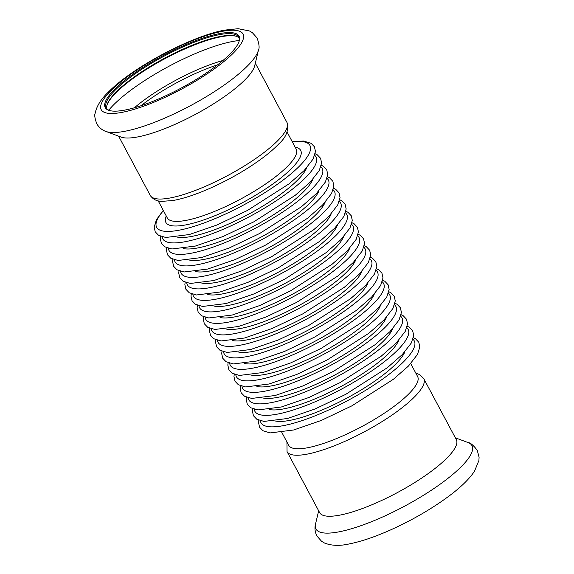 <?xml version="1.0" encoding="UTF-8"?>
<svg xmlns="http://www.w3.org/2000/svg" width="574" height="574" viewBox="0 0 574 574"><rect width="100%" height="100%" fill="white"/><g stroke="black" fill="none" stroke-linecap="round" stroke-linejoin="round"><path stroke-width="0.86" d="M105.795 131.396A88.446 21.647 -28.1 0 0 105.953 131.46L121.114 137.093A77.476 18.964 -28.1 0 0 194.952 114.613A77.476 18.964 -28.1 0 0 254.705 65.759L258.458 50.031C259.642 48.051 259.19 44.04 257.109 37.992L252.302 32.61L249.518 30.989L238.153 28.7L224.47 30.135C190.123 36.549 132.006 67.976 108.974 91.51C101.254 98.721 96.633 106.011 95.119 113.372C94.301 115.015 94.853 118.474 96.769 123.762C99.087 127.615 102.15 130.183 105.953 131.46A88.446 21.647 -28.1 0 0 190.245 105.795A88.446 21.647 -28.1 0 0 258.458 50.031M218.895 33.737A75.847 18.562 -28.1 0 0 134.302 73.242A75.847 18.562 -28.1 0 0 109.591 110.56A75.847 18.562 -28.1 0 0 180.867 88.238A75.847 18.562 -28.1 0 0 239.071 41.428A75.847 18.562 -28.1 0 0 218.895 33.737M238.892 41.916A75.079 18.375 -28.1 0 0 238.705 37.152A75.079 18.375 -28.1 0 0 218.773 34.777A75.079 18.375 -28.1 0 0 142.381 68.93A75.079 18.375 -28.1 0 0 106.247 107.883A75.079 18.375 -28.1 0 0 110.1 110.689M239.085 38.114A75.079 18.375 -28.1 0 0 235.34 36.011A75.079 18.375 -28.1 0 0 219.742 36.585A75.079 18.375 -28.1 0 0 151.177 65.838A75.079 18.375 -28.1 0 0 107.173 104.446A75.079 18.375 -28.1 0 0 106.836 108.73M235.814 36.155A75.847 18.562 -28.1 0 0 220.559 36.858A75.847 18.562 -28.1 0 0 151.916 66.032A75.847 18.562 -28.1 0 0 107.022 104.927M167.307 217.948A73.063 17.88 -28.1 0 0 240.176 199.314A73.063 17.88 -28.1 0 0 296.206 149.125A73.063 17.88 151.9 0 1 240.176 199.314A73.063 17.88 151.9 0 1 167.307 217.948L158.166 200.835M287.05 451.587A77.476 18.964 151.9 0 0 364.325 431.827A77.476 18.964 151.9 0 0 423.741 378.603L456.323 439.627A77.476 18.964 151.9 0 1 396.907 492.844A77.476 18.964 151.9 0 1 319.632 512.611L287.05 451.587L286.935 441.994M410.733 363.615L417.621 376.515A73.063 17.88 151.9 0 1 361.591 426.704A73.063 17.88 151.9 0 1 288.722 445.345L281.834 432.444M221.679 31.47A80.36 19.667 -28.1 0 0 102.724 100.809A80.36 19.667 -28.1 0 0 191.967 83.309A80.36 19.667 -28.1 0 0 221.679 31.47M239.193 40.532A85.655 20.965 -28.1 0 0 231.796 41.637A85.655 20.965 -28.1 0 0 108.78 110.172M222.977 60.478A74.534 18.246 -28.1 0 0 134.373 107.79M217.582 64.848A73.637 18.024 -28.1 0 0 141.01 105.731M286.943 122.406C289.045 130.018 286.304 137.208 278.727 143.981C274.738 148.171 269.708 152.576 263.645 157.176C248.14 168.792 230.475 179.066 210.644 188.014C196.05 194.493 183.436 198.669 172.788 200.556L161.882 201.345C156.817 201.331 152.942 199.35 150.252 195.397A77.476 18.964 -28.1 0 0 227.534 175.63A77.476 18.964 -28.1 0 0 286.943 122.406L255.322 63.183M455.369 437.833L468.04 442.54A88.446 21.647 151.9 0 1 404.146 506.397A88.446 21.647 151.9 0 1 315.535 523.969L318.678 510.817M295.151 147.159A76.421 18.705 151.9 0 1 242.099 202.909A76.421 18.705 151.9 0 1 166.252 215.982M292.317 141.843A86.889 21.267 151.9 0 1 291.061 173.779A86.889 21.267 151.9 0 1 190.654 227.39A86.889 21.267 151.9 0 1 163.418 210.672M306.638 167.902A76.421 18.705 151.9 0 1 248.233 214.411A76.421 18.705 151.9 0 1 177.101 237.062M314.746 155.36A86.889 21.267 151.9 0 1 249.446 216.663A86.889 21.267 151.9 0 1 162.169 236.825M312.78 179.397A76.421 18.705 151.9 0 1 254.375 225.905A76.421 18.705 151.9 0 1 183.235 248.564M320.88 166.855A86.889 21.267 151.9 0 1 255.581 228.165A86.889 21.267 151.9 0 1 168.311 248.32M318.914 190.891A76.421 18.705 151.9 0 1 260.51 237.399A76.421 18.705 151.9 0 1 189.377 260.058M327.022 178.349A86.889 21.267 151.9 0 1 261.722 239.659A86.889 21.267 151.9 0 1 174.446 259.814M325.056 202.385A76.421 18.705 151.9 0 1 266.652 248.894A76.421 18.705 151.9 0 1 195.512 271.552M333.157 189.843A86.889 21.267 151.9 0 1 267.857 251.154A86.889 21.267 151.9 0 1 180.588 271.315M331.191 213.887A76.421 18.705 151.9 0 1 272.786 260.395A76.421 18.705 151.9 0 1 201.653 283.047M339.299 201.345A86.889 21.267 151.9 0 1 273.999 262.648A86.889 21.267 151.9 0 1 186.722 282.81M337.333 225.381A76.421 18.705 151.9 0 1 278.928 271.889A76.421 18.705 151.9 0 1 207.788 294.548M345.433 212.839A86.889 21.267 151.9 0 1 280.134 274.15A86.889 21.267 151.9 0 1 192.864 294.304M343.467 236.875A76.421 18.705 151.9 0 1 285.063 283.384A76.421 18.705 151.9 0 1 213.93 306.042M351.575 224.334A86.889 21.267 151.9 0 1 286.275 285.644A86.889 21.267 151.9 0 1 198.999 305.798M349.609 248.37A76.421 18.705 151.9 0 1 291.205 294.878A76.421 18.705 151.9 0 1 220.064 317.537M357.71 235.828A86.889 21.267 151.9 0 1 292.41 297.138A86.889 21.267 151.9 0 1 205.14 317.293M355.744 259.864A76.421 18.705 151.9 0 1 297.339 306.38A76.421 18.705 151.9 0 1 226.206 329.031M363.851 247.329A86.889 21.267 151.9 0 1 298.552 308.633A86.889 21.267 151.9 0 1 211.275 328.794M361.885 271.366A76.421 18.705 151.9 0 1 303.481 317.874A76.421 18.705 151.9 0 1 232.341 340.526M369.986 258.824A86.889 21.267 151.9 0 1 304.686 320.127A86.889 21.267 151.9 0 1 217.417 340.289M368.02 282.86A76.421 18.705 151.9 0 1 309.616 329.368A76.421 18.705 151.9 0 1 238.483 352.027M376.128 270.318A86.889 21.267 151.9 0 1 310.828 331.629A86.889 21.267 151.9 0 1 223.551 351.783M374.162 294.354A76.421 18.705 151.9 0 1 315.757 340.863A76.421 18.705 151.9 0 1 244.617 363.521M382.262 281.812A86.889 21.267 151.9 0 1 316.963 343.123A86.889 21.267 151.9 0 1 229.693 363.277M380.297 305.849A76.421 18.705 151.9 0 1 321.892 352.357A76.421 18.705 151.9 0 1 250.759 375.016M388.404 293.307A86.889 21.267 151.9 0 1 323.105 354.617A86.889 21.267 151.9 0 1 235.828 374.779M386.438 317.35A76.421 18.705 151.9 0 1 328.034 363.859A76.421 18.705 151.9 0 1 256.894 386.51M394.539 304.808A86.889 21.267 151.9 0 1 329.239 366.112A86.889 21.267 151.9 0 1 241.97 386.273M392.573 328.845A76.421 18.705 151.9 0 1 334.168 375.353A76.421 18.705 151.9 0 1 263.036 398.012M400.681 316.303A86.889 21.267 151.9 0 1 335.381 377.613A86.889 21.267 151.9 0 1 248.104 397.768M398.715 340.339A76.421 18.705 151.9 0 1 340.31 386.847A76.421 18.705 151.9 0 1 269.17 409.506M406.815 327.797A86.889 21.267 151.9 0 1 341.516 389.107A86.889 21.267 151.9 0 1 254.246 409.262M404.849 351.833A76.421 18.705 151.9 0 1 346.445 398.342A76.421 18.705 151.9 0 1 275.312 421M412.957 339.291A86.889 21.267 151.9 0 1 347.657 400.602A86.889 21.267 151.9 0 1 260.381 420.756M296.206 149.125L287.065 132.006M150.252 195.397L118.631 136.167M468.04 442.54C470.343 442.662 473.428 445.266 477.288 450.36L479.089 457.349L478.888 460.563L474.468 471.276C469.051 479.319 460.226 487.828 447.993 496.819C431.024 509.246 411.989 520.238 390.887 529.788C375.217 536.79 361.355 541.497 349.301 543.908C339.894 546.075 331.657 545.795 324.597 543.069L321.619 541.339L316.848 535.929C314.911 531.847 314.473 527.858 315.535 523.969M423.741 378.603L419.802 374.657L415.827 373.165M292.159 141.556L303.51 141.046L311.13 143.313L314.437 146.786L315.47 151.471L313.131 159.02L304.062 170.657L289.059 183.823L247.487 210.436L216.965 224.994L189.284 234.551L165.778 237.485L158.56 235.283L155.224 231.817L154.169 227.146L156.444 219.67L163.267 210.385M315.183 153.76L317.271 154.808L320.572 158.28L321.612 162.966L319.273 170.514L310.204 182.152L295.194 195.325L253.629 221.93L223.107 236.495L195.425 246.045L171.92 248.987L164.695 246.777L161.366 243.311L160.311 238.648L160.598 236.301M321.318 165.262L323.406 166.302L326.714 169.775L327.754 174.46L325.408 182.008L316.339 193.646L301.336 206.819L259.764 233.431L229.241 247.99L201.56 257.539L178.055 260.481L170.837 258.278L167.5 254.806L166.446 250.142L166.74 247.796M327.46 176.756L329.548 177.797L332.848 181.276L333.889 185.962L331.55 193.503L322.48 205.14L307.47 218.314L265.906 244.926L235.383 259.484L207.702 269.041L184.197 271.976L176.971 269.773L173.642 266.307L172.587 261.636L172.874 259.29M333.594 188.25L335.682 189.298L338.99 192.771L340.03 197.456L337.684 205.004L328.615 216.635L313.612 229.808L272.04 256.42L241.518 270.978L213.837 280.535L190.331 283.47L183.113 281.267L179.777 277.802L178.722 273.131L179.016 270.792M339.736 199.745L341.824 200.792L345.125 204.265L346.165 208.95L343.826 216.498L334.757 228.136L319.747 241.31L278.182 267.914L247.659 282.48L219.978 292.03L196.473 294.971L189.248 292.762L185.919 289.296L184.864 284.625L185.151 282.286M345.871 211.239L347.959 212.287L351.266 215.759L352.307 220.445L349.961 227.993L340.891 239.631L325.889 252.804L284.317 279.416L253.794 293.974L226.113 303.524L202.608 306.466L195.39 304.256L192.053 300.79L190.999 296.127L191.293 293.78M352.013 222.741L354.101 223.781L357.401 227.261L358.441 231.939L356.102 239.487L347.033 251.125L332.023 264.298L290.458 290.91L259.936 305.468L232.255 315.026L208.749 317.96L201.524 315.757L198.195 312.285L197.14 307.621L197.427 305.275M358.147 234.235L360.235 235.283L363.543 238.755L364.583 243.441L362.237 250.989L353.168 262.619L338.165 275.793L296.593 302.405L266.071 316.963L238.389 326.52L214.884 329.454L207.666 327.252L204.33 323.786L203.275 319.115L203.569 316.776M364.289 245.729L366.377 246.777L369.678 250.25L370.718 254.935L368.379 262.483L359.31 274.121L344.3 287.294L302.735 313.899L272.212 328.457L244.531 338.014L221.026 340.956L213.801 338.746L210.471 335.281L209.417 330.61L209.704 328.271M370.424 257.224L372.512 258.271L375.819 261.744L376.86 266.429L374.513 273.977L365.444 285.615L350.441 298.789L308.869 325.393L278.347 339.959L250.666 349.509L227.161 352.45L219.942 350.24L216.606 346.775L215.551 342.111L215.846 339.765M376.566 268.725L378.653 269.766L381.954 273.238L382.994 277.924L380.655 285.472L371.586 297.11L356.576 310.283L315.011 336.895L284.489 351.453L256.808 361.003L233.302 363.945L226.077 361.742L222.748 358.269L221.693 353.606L221.98 351.259M382.7 280.22L384.788 281.26L388.096 284.74L389.136 289.425L386.79 296.966L377.721 308.604L362.718 321.777L321.146 348.389L290.623 362.947L262.942 372.504L239.437 375.439L232.219 373.236L228.89 369.771L227.828 365.1L228.122 362.754M388.842 291.714L390.93 292.762L394.23 296.234L395.271 300.919L392.932 308.468L383.863 320.098L368.852 333.272L327.288 359.884L296.765 374.442L269.084 383.999L245.579 386.933L238.353 384.731L235.024 381.265L233.97 376.594L234.257 374.255M394.977 303.208L397.065 304.256L400.372 307.729L401.413 312.414L399.066 319.962L389.997 331.6L374.994 344.773L333.422 371.378L302.9 385.943L275.219 395.493L251.713 398.435L244.495 396.225L241.166 392.76L240.104 388.089L240.398 385.75M401.118 314.703L403.206 315.75L406.507 319.223L407.547 323.908L405.208 331.456L396.139 343.094L381.129 356.267L339.564 382.88L309.042 397.438L281.36 406.988L257.855 409.929L250.63 407.719L247.301 404.254L246.246 399.59L246.54 397.244M407.253 326.204L409.341 327.245L412.649 330.724L413.689 335.403L411.343 342.951L402.274 354.589L387.271 367.762L345.699 394.374L315.176 408.932L287.495 418.489L263.99 421.424L256.772 419.221L253.443 415.748L252.381 411.084L252.675 408.738M413.395 337.699L415.483 338.746L418.783 342.219L419.824 346.904L417.485 354.452L408.415 366.083L393.405 379.256L351.84 405.868L321.318 420.426L293.637 429.983L270.132 432.918L262.906 430.715L259.577 427.25L258.522 422.579L258.817 420.24"/></g></svg>
